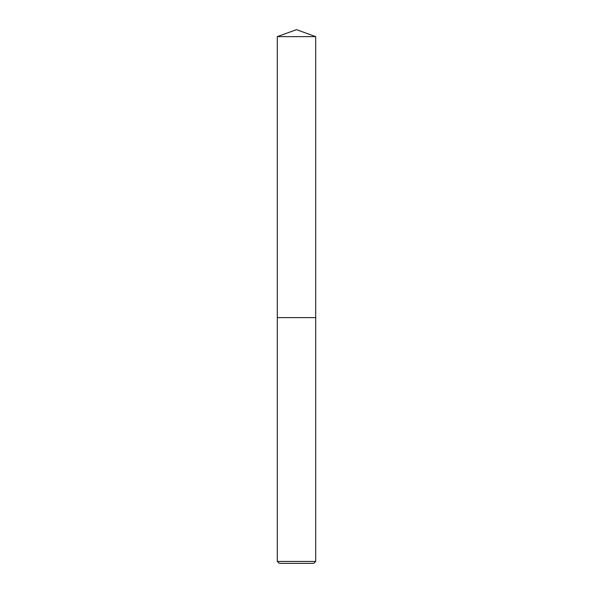 <?xml version="1.0" encoding="UTF-8"?>
<svg xmlns="http://www.w3.org/2000/svg" width="593" height="593" viewBox="0 0 593 593"><rect width="100%" height="100%" fill="white"/><g stroke="black" fill="none" stroke-linecap="round" stroke-linejoin="round"><path stroke-width="0.89" d="M277.302 36.64L315.698 36.64L296.5 29.65L277.302 36.64L277.302 317.618L315.698 317.618L315.698 561.43L277.302 561.43L279.221 563.35L313.779 563.35L315.698 561.43M277.302 561.43L277.302 317.618L315.698 317.618L315.698 36.64"/></g></svg>
